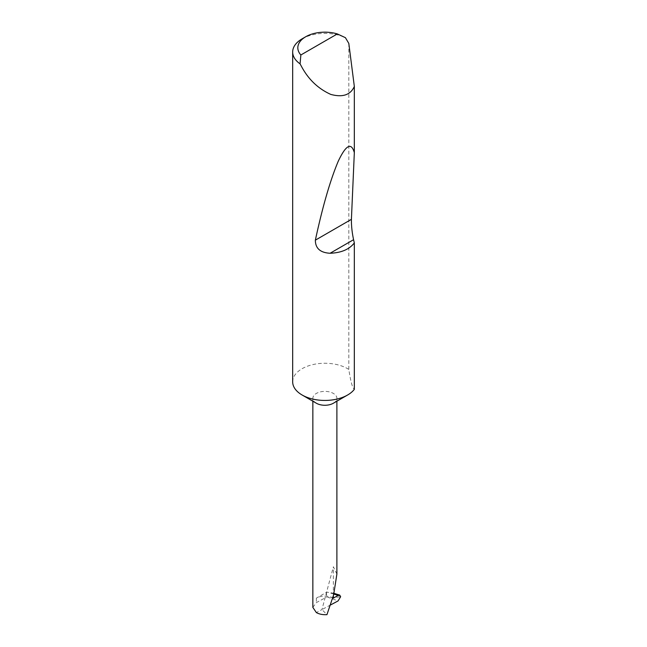<?xml version="1.0" encoding="UTF-8"?>
<svg xmlns="http://www.w3.org/2000/svg" width="647" height="647" viewBox="0 0 647 647"><rect width="100%" height="100%" fill="white"/><g stroke="black" fill="none" stroke-linecap="round" stroke-linejoin="round"><path stroke-width="0.49" stroke-dasharray="3.23 2.43" d="M316.367 403.235A12.018 6.939 180 0 1 312.849 398.326A12.018 6.939 180 0 1 320.265 391.912A12.018 6.939 180 0 1 333.367 393.416A12.018 6.939 180 0 1 336.885 398.326A12.018 6.939 180 0 1 333.367 403.235M292.67 381.851A32.196 18.593 180 0 1 312.541 364.673A32.196 18.593 180 0 1 347.633 368.701A32.196 18.593 180 0 1 348.814 369.421C350.658 381.528 352.494 388.168 354.33 389.34M302.1 38.844A32.196 18.593 180 0 1 345.409 37.672M336.885 574.124L333.367 566.756L321.947 609.579L316.367 612.58M333.367 598.135A12.018 6.939 180 0 0 316.367 598.135L326.517 592.272A36.281 20.947 180 0 1 328.005 592.288L333.973 593.331L340.654 596.704C336.869 597.407 332.607 597.577 327.859 597.221L338.066 600.926M326.517 592.272L326.517 597.141L327.859 597.221M330.641 604.913L321.947 609.579L326.945 614.65M312.849 607.404L316.367 602.592L326.517 597.141M333.367 595.847L333.367 566.756M348.814 43.422L348.814 369.421M333.828 594.075L328.005 592.288M316.367 598.135L316.367 602.592M336.885 398.326L336.885 401.197M312.849 398.326L312.849 401.197"/><path stroke-width="0.97" d="M354.33 242.908C349.396 249.362 341.317 252.815 330.091 253.26C320.305 252.726 315.388 248.359 315.356 240.166C322.635 206.474 330.261 180.173 338.227 161.281C345.959 144.912 351.329 142.033 354.33 152.627L351.41 219.349C351.329 225.674 352.049 232.459 353.577 239.697L354.33 242.908L354.33 389.34A32.196 18.593 180 0 1 347.633 394.993L333.367 403.235A12.018 6.939 180 0 1 316.367 403.235L302.1 394.993A32.196 18.593 180 0 1 292.67 381.851L292.67 51.986A32.196 18.593 180 0 1 302.1 38.844L305.74 36.742A27.045 15.617 0 0 0 300.863 54.979L300.071 63.851A32.196 18.593 180 0 1 292.67 51.986M347.633 394.993A32.196 18.593 180 0 1 302.1 394.993L316.367 403.235M300.863 54.979L337.33 33.927L345.409 37.672L348.814 43.422L354.33 86.447C350.528 94.963 342.684 97.616 330.795 94.413C318.567 88.906 308.999 79.969 302.1 67.587L300.071 63.851M354.33 86.447L354.33 152.627M312.849 401.197L312.849 607.404L316.367 612.58C319.351 614.213 322.877 614.901 326.945 614.65L333.65 594.763L336.885 574.124L336.885 401.197M333.367 595.847L333.367 598.135L338.114 595.394L333.828 594.075M334.014 593.348L339.699 595.086L340.654 596.704L338.066 600.926L330.641 604.913M339.699 595.086L338.114 595.394M337.33 33.927A27.045 15.617 0 0 0 305.74 36.742M353.577 239.697L330.091 253.26M351.41 219.349L315.356 240.166"/></g></svg>
